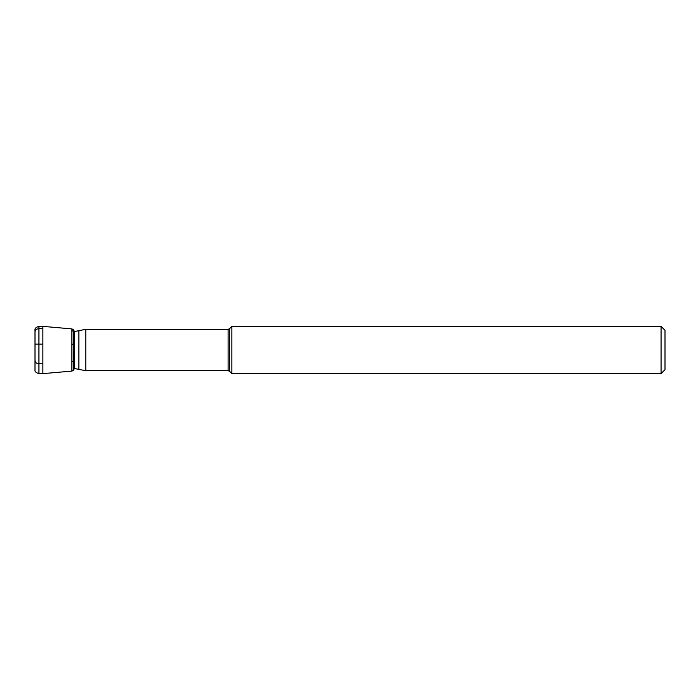<?xml version="1.0" encoding="UTF-8"?>
<svg xmlns="http://www.w3.org/2000/svg" width="700" height="700" viewBox="0 0 700 700"><rect width="100%" height="100%" fill="white"/><g stroke="black" fill="none" stroke-linecap="round" stroke-linejoin="round"><path stroke-width="1.05" d="M661.062 338.678L661.062 326.375L231.875 326.375L231.875 373.625L661.062 373.625L661.062 338.678M661.062 373.625L665 369.688L665 330.312L661.062 326.375M74.366 341.162L74.366 331.555L73.491 329.604L73.491 370.396L74.366 368.445L74.366 341.162M73.491 329.604L71.864 328.904L71.864 371.096L42.875 373.634L42.875 326.366L38.938 326.366C35.91 327.285 34.597 328.545 35 330.155L35 369.845C34.597 371.455 35.91 372.715 38.938 373.634L38.938 326.366M38.938 328.676L38.938 363.729L42.875 363.729L42.875 328.676L38.938 328.676C36.383 328.895 35.079 329.989 35.018 331.957M38.938 363.729C36.383 363.51 35.079 362.416 35.018 360.447L35 360.71M73.491 361.156L71.864 361.716L71.864 330.689L73.491 331.249L73.491 361.156L74.375 359.756M74.375 333.069L73.491 331.249M35.018 344.094L42.875 344.094M74.375 344.418L71.864 344.094M231.875 326.375L229.495 328.755L229.495 371.245L231.875 373.625M229.495 371.245L228.104 370.676L228.104 329.324L85.794 329.324L74.366 331.555M228.104 370.676L85.794 370.676L85.794 329.324M85.794 370.676L78.864 369.416L78.864 330.584M229.495 328.755L228.104 329.324M78.864 369.416L74.366 368.445M71.864 371.096L73.491 370.396M71.864 328.904L42.875 326.366M42.875 373.634L38.938 373.634"/></g></svg>
